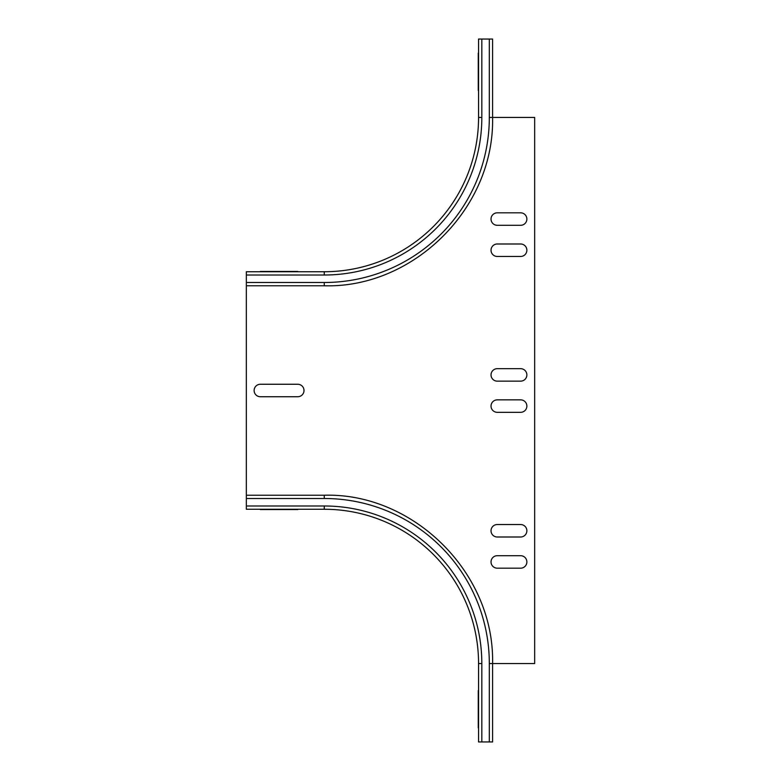 <?xml version="1.0" encoding="UTF-8"?>
<svg xmlns="http://www.w3.org/2000/svg" width="781" height="781" viewBox="0 0 781 781"><rect width="100%" height="100%" fill="white"/><g stroke="black" fill="none" stroke-linecap="round" stroke-linejoin="round"><path stroke-width="1.17" d="M497.263 399.852L520.634 399.852A6.238 6.238 0 0 1 526.872 406.081A6.238 6.238 0 0 1 520.634 412.319L497.263 412.319A6.238 6.238 0 0 1 491.024 406.081A6.238 6.238 0 0 1 497.263 399.852M260.366 384.262L297.766 384.262A6.238 6.238 0 0 1 304.004 390.5A6.238 6.238 0 0 1 297.766 396.738L260.366 396.738A6.238 6.238 0 0 1 254.128 390.5A6.238 6.238 0 0 1 260.366 384.262M497.263 368.681L520.634 368.681A6.238 6.238 0 0 1 526.872 374.919A6.238 6.238 0 0 1 520.634 381.148L497.263 381.148A6.238 6.238 0 0 1 491.024 374.919A6.238 6.238 0 0 1 497.263 368.681M497.263 243.994L520.634 243.994A6.238 6.238 0 0 1 526.872 250.232A6.238 6.238 0 0 1 520.634 256.461L497.263 256.461A6.238 6.238 0 0 1 491.024 250.232A6.238 6.238 0 0 1 497.263 243.994M497.263 212.822L520.634 212.822A6.238 6.238 0 0 1 526.872 219.061A6.238 6.238 0 0 1 520.634 225.299L497.263 225.299A6.238 6.238 0 0 1 491.024 219.061A6.238 6.238 0 0 1 497.263 212.822M497.263 555.701L520.634 555.701A6.238 6.238 0 0 1 526.872 561.939A6.238 6.238 0 0 1 520.634 568.178L497.263 568.178A6.238 6.238 0 0 1 491.024 561.939A6.238 6.238 0 0 1 497.263 555.701M497.263 524.539L520.634 524.539A6.238 6.238 0 0 1 526.872 530.768A6.238 6.238 0 0 1 520.634 537.006L497.263 537.006A6.238 6.238 0 0 1 491.024 530.768A6.238 6.238 0 0 1 497.263 524.539M260.366 271.427L297.766 271.427L260.366 271.427C252.351 271.427 252.351 271.427 260.366 271.427M297.766 271.427C305.771 271.427 305.771 271.427 297.766 271.427M478.245 53.079L478.245 90.479L478.245 53.079C478.245 45.073 478.245 45.073 478.245 53.079M478.245 90.479C478.245 98.494 478.245 98.494 478.245 90.479M260.366 509.573L297.766 509.573C305.771 509.573 305.771 509.573 297.766 509.573L260.366 509.573C252.351 509.573 252.351 509.573 260.366 509.573M478.245 727.921L478.245 690.521C478.245 682.506 478.245 682.506 478.245 690.521L478.245 727.921C478.245 735.927 478.245 735.927 478.245 727.921M324.261 509.261L246.337 509.261L246.337 271.739L324.261 271.739A154.296 154.296 0 0 0 478.558 117.443L478.558 39.05L492.586 39.05L492.586 117.443L489.316 117.443A165.045 165.045 0 0 1 324.261 282.497L324.261 285.768C412.641 288.394 494.588 208.947 492.586 117.443L534.663 117.443L534.663 663.557L489.316 663.557L489.316 741.95L478.558 741.95L478.558 663.557A154.296 154.296 0 0 0 324.261 509.261L324.261 505.99L246.337 505.99M246.337 498.503L324.261 498.503L324.261 495.232C412.641 492.606 494.588 572.053 492.586 663.557L492.586 741.95L489.316 741.95M324.261 505.99A157.567 157.567 0 0 1 481.828 663.557L478.558 663.557M481.828 741.95L481.828 663.557M324.261 498.503A165.045 165.045 0 0 1 489.316 663.557M489.316 39.05L489.316 117.443M481.828 39.05L481.828 117.443L478.558 117.443M324.261 271.739L324.261 275.01A157.567 157.567 0 0 0 481.828 117.443M324.261 275.01L246.337 275.01M324.261 282.497L246.337 282.497M324.261 495.232L246.337 495.232M246.337 285.768L324.261 285.768"/></g></svg>
